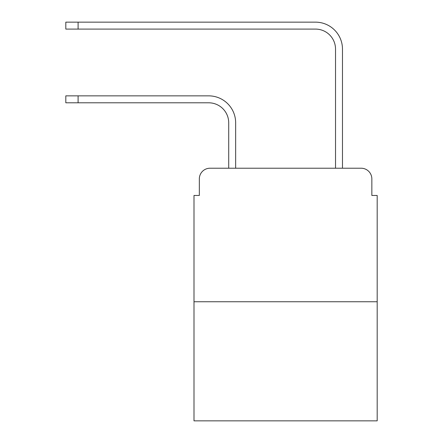 <?xml version="1.0" encoding="UTF-8"?>
<svg xmlns="http://www.w3.org/2000/svg" width="443" height="443" viewBox="0 0 443 443"><rect width="100%" height="100%" fill="white"/><g stroke="black" fill="none" stroke-linecap="round" stroke-linejoin="round"><path stroke-width="0.66" d="M199.333 178.906L199.333 195.463L199.333 178.906A10.682 10.682 0 0 1 210.015 168.224L228.71 168.224L228.71 122.827A20.029 20.029 0 0 0 208.681 102.798A20.029 20.029 0 0 1 228.71 122.827A20.029 20.029 0 0 0 208.681 102.798A20.029 20.029 0 0 1 228.71 122.827A20.029 20.029 0 0 0 208.681 102.798A20.029 20.029 0 0 1 228.71 122.827A20.029 20.029 0 0 0 208.681 102.798A20.029 20.029 0 0 1 228.71 122.827A20.029 20.029 0 0 0 208.681 102.798A20.029 20.029 0 0 1 228.71 122.827A20.029 20.029 0 0 0 208.681 102.798A20.029 20.029 0 0 1 228.71 122.827A20.029 20.029 0 0 0 208.681 102.798A20.029 20.029 0 0 1 228.71 122.827A20.029 20.029 0 0 0 208.681 102.798A20.029 20.029 0 0 1 228.71 122.827A20.029 20.029 0 0 0 208.681 102.798A20.029 20.029 0 0 1 228.71 122.827A20.029 20.029 0 0 0 208.681 102.798A20.029 20.029 0 0 1 228.71 122.827A20.029 20.029 0 0 0 208.681 102.798A20.029 20.029 0 0 1 228.71 122.827A20.029 20.029 0 0 0 208.681 102.798A20.029 20.029 0 0 1 228.71 122.827M377.187 301.749L193.995 301.749L193.995 420.85L377.187 420.85L377.187 195.463L371.849 195.463L371.849 178.906A10.682 10.682 0 0 0 361.167 168.224L210.015 168.224M193.995 301.749L193.995 195.463L199.333 195.463M235.654 168.224L235.654 122.827L235.654 168.224L235.654 122.827L235.654 168.224L235.654 122.827L235.654 168.224L235.654 122.827L235.654 168.224L235.654 122.827L235.654 168.224L235.654 122.827L235.654 168.224L235.654 122.827L235.654 168.224L235.654 122.827L235.654 168.224L235.654 122.827L235.654 168.224L235.654 122.827L235.654 168.224L235.654 122.827L235.654 168.224L235.654 122.827L235.654 168.224L335.528 168.224L335.528 49.123A20.029 20.029 0 0 0 315.499 29.094A20.029 20.029 0 0 1 335.528 49.123A20.029 20.029 0 0 0 315.499 29.094A20.029 20.029 0 0 1 335.528 49.123A20.029 20.029 0 0 0 315.499 29.094A20.029 20.029 0 0 1 335.528 49.123A20.029 20.029 0 0 0 315.499 29.094A20.029 20.029 0 0 1 335.528 49.123A20.029 20.029 0 0 0 315.499 29.094A20.029 20.029 0 0 1 335.528 49.123A20.029 20.029 0 0 0 315.499 29.094A20.029 20.029 0 0 1 335.528 49.123A20.029 20.029 0 0 0 315.499 29.094A20.029 20.029 0 0 1 335.528 49.123A20.029 20.029 0 0 0 315.499 29.094A20.029 20.029 0 0 1 335.528 49.123A20.029 20.029 0 0 0 315.499 29.094A20.029 20.029 0 0 1 335.528 49.123A20.029 20.029 0 0 0 315.499 29.094A20.029 20.029 0 0 1 335.528 49.123A20.029 20.029 0 0 0 315.499 29.094A20.029 20.029 0 0 1 335.528 49.123A20.029 20.029 0 0 0 315.499 29.094A20.029 20.029 0 0 1 335.528 49.123M342.472 168.224L342.472 49.123L342.472 168.224L342.472 49.123L342.472 168.224L342.472 49.123L342.472 168.224L342.472 49.123L342.472 168.224L342.472 49.123L342.472 168.224L342.472 49.123L342.472 168.224L342.472 49.123L342.472 168.224L342.472 49.123L342.472 168.224L342.472 49.123L342.472 168.224L342.472 49.123L342.472 168.224L342.472 49.123L342.472 168.224L342.472 49.123L342.472 168.224L361.167 168.224M371.849 195.463L371.849 178.906M65.813 95.854L78.095 95.854L78.095 102.798L65.813 102.798L65.813 95.854M78.095 102.798L208.681 102.798M235.654 122.827A26.973 26.973 0 0 0 208.681 95.854L78.095 95.854M65.813 22.15L78.095 22.15L78.095 29.094L65.813 29.094L65.813 22.15M342.472 49.123A26.973 26.973 0 0 0 315.499 22.15L78.095 22.15M78.095 29.094L315.499 29.094"/></g></svg>
